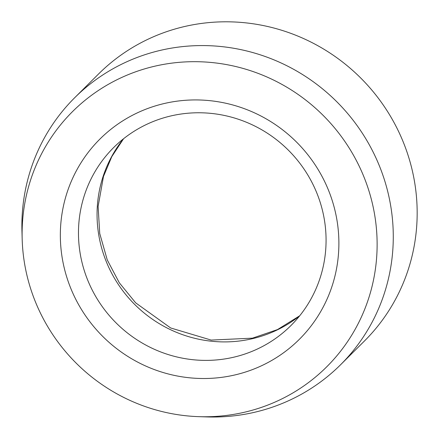 <?xml version="1.0" encoding="UTF-8"?>
<svg xmlns="http://www.w3.org/2000/svg" width="439" height="439" viewBox="0 0 439 439"><rect width="100%" height="100%" fill="white"/><g stroke="black" fill="none" stroke-linecap="round" stroke-linejoin="round"><path stroke-width="0.66" d="M156.383 65.834A180.105 174.909 -134.9 0 0 22.169 238.898A180.105 174.909 -134.9 0 0 199.043 416.666A180.105 174.909 -134.9 0 0 242.844 412.605A180.105 174.909 -134.9 0 0 371.784 201.046A180.105 174.909 -134.9 0 0 156.383 65.834M22.169 238.898L21.95 230.963A188.413 182.975 45.1 0 1 74.685 97.738A188.413 182.975 45.1 0 1 162.353 49.914A188.413 182.975 45.1 0 1 368.568 143.482A188.413 182.975 45.1 0 1 340.472 364.858A188.413 182.975 45.1 0 1 252.804 412.676A188.413 182.975 45.1 0 1 206.983 416.924L199.043 416.666M165.695 103.187A141.309 137.231 45.1 0 1 334.694 209.271A141.309 137.231 45.1 0 1 233.532 375.257A141.309 137.231 45.1 0 1 64.533 269.173A141.309 137.231 45.1 0 1 165.695 103.187M232.418 357.5A125.609 121.982 -134.9 0 0 290.865 325.623A125.609 121.982 -134.9 0 0 309.594 178.036A125.609 121.982 -134.9 0 0 172.121 115.66A125.609 121.982 -134.9 0 0 113.674 147.537A125.609 121.982 -134.9 0 0 94.945 295.123A125.609 121.982 -134.9 0 0 232.418 357.5M74.685 97.738L98.583 73.961A188.413 182.975 45.1 0 1 186.251 26.142A188.413 182.975 45.1 0 1 392.461 119.71A188.413 182.975 45.1 0 1 364.365 341.081L340.472 364.858M299.645 315.861A125.609 121.982 45.1 0 1 251.004 339.012A125.609 121.982 45.1 0 1 117.004 282.42A125.609 121.982 45.1 0 1 123.48 138.806M123.557 138.746L111.797 156.635L103.467 176.522L98.117 206.451L99.73 233.493L107.253 259.921L119.293 282.754L135.689 302.866L170.65 327.96L211.159 340.077L252.48 338.156L277.481 329.59L299.705 315.778"/></g></svg>
